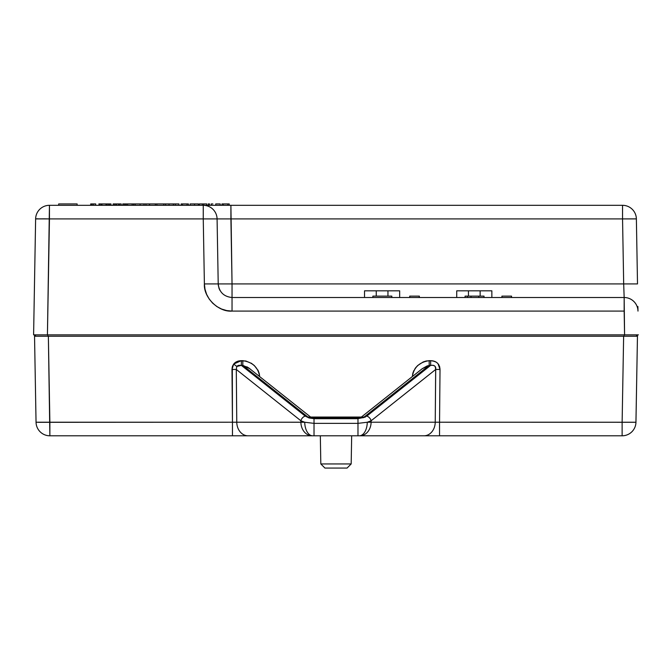 <?xml version="1.0" encoding="UTF-8"?>
<svg xmlns="http://www.w3.org/2000/svg" width="672" height="672" viewBox="0 0 672 672"><rect width="100%" height="100%" fill="white"/><g stroke="black" fill="none" stroke-linecap="round" stroke-linejoin="round"><path stroke-width="1.01" d="M238.98 365.299L241.34 365.358L238.61 365.375L236.804 366.475L236.292 369.457L231.983 369.457L233.696 364.056L236.804 366.475L236.292 369.457L300.871 420.764L304.735 422.243L314.026 423.36L304.735 422.243L300.871 420.764L300.888 422.218L304.735 422.243L236.762 422.218A13.826 11.256 90 0 0 248.018 435.8L312.136 435.8A13.826 11.256 -90 0 1 300.888 422.218A13.826 11.256 90 0 0 312.136 435.8L312.69 435.8A13.826 7.955 -90 0 1 304.735 422.243A13.826 7.955 90 0 0 312.69 435.8L314.026 435.8L314.026 423.36L357.974 423.36L367.265 422.243L357.974 423.36L357.974 418.673L357.974 423.36L314.026 423.36L314.026 418.673L314.026 423.36L304.735 422.243L314.026 423.36L314.026 435.8L357.974 435.8L357.974 423.36L357.974 435.8L359.31 435.8A13.826 7.955 -90 0 0 367.265 422.243L371.129 420.764A5.3 3.889 -128.5 0 0 366.811 416.077L357.974 418.673L314.026 418.673L305.189 416.077A5.3 3.889 128.5 0 0 300.871 420.764A5.3 3.889 -51.5 0 1 305.189 416.077L241.34 365.358L241.34 360.763L242.819 360.763L242.819 365.358L241.34 365.358L242.819 365.358L308.776 417.757L363.224 417.757L429.181 365.358L429.181 360.763L430.66 360.763L430.66 365.358L427.241 365.879L422.218 368.71L361.074 417.287L363.224 417.757L362.107 417.094M434.389 361.276L430.66 360.671C436.556 361.04 439.673 363.964 440.017 369.457L438.01 363.686M635.695 422.26L435.238 422.218L435.708 369.457L440.017 369.457L435.708 369.457L371.129 420.764L371.112 422.218L435.238 422.218A13.826 11.256 90 0 1 423.982 435.8L439.547 435.8L439.547 422.218L371.112 422.218A13.826 11.256 90 0 1 359.864 435.8A13.826 11.256 -90 0 0 371.112 422.218L367.265 422.243A13.826 7.955 90 0 1 359.31 435.8L423.982 435.8A13.826 11.256 -90 0 0 435.238 422.218L435.683 367.458L434.75 366.022L433.02 365.299L430.66 365.358L366.811 416.077A5.3 3.889 51.5 0 1 371.129 420.764L367.265 422.243L371.112 422.218L371.129 420.764L435.708 369.457L435.238 366.534M36.044 422.218L34.541 336.227L48.367 336.227L34.541 336.227L36.044 422.218L49.871 422.218L48.367 336.227L623.633 336.227L622.129 422.218L623.633 336.227L637.459 336.227L637.484 334.849L637.459 336.227L48.367 336.227L49.871 435.8A13.826 13.826 0 0 1 36.044 422.218L36.044 422.218A13.826 13.826 0 0 0 49.871 435.8L232.453 435.8L232.453 422.218L233.386 422.234L232.453 422.218L232.453 435.8L248.018 435.8A13.826 11.256 -90 0 1 236.762 422.218L300.888 422.218L300.871 420.764L236.292 369.457L236.762 422.218L232.453 422.218L231.983 369.457L236.292 369.457L236.762 422.218L49.871 422.218L49.871 435.8L622.129 435.8A13.826 13.826 0 0 0 635.956 422.218L635.956 422.218A13.826 13.826 0 0 1 622.129 435.8L622.129 422.218L622.129 435.8L439.547 435.8L439.547 422.218L635.939 422.226L637.459 336.227L635.956 422.218M320.326 435.8L320.821 463.949L351.179 463.949L351.674 435.8L351.179 463.949L320.821 463.949L324.937 468.073L347.063 468.073L351.179 463.949L347.063 468.073L324.937 468.073L320.821 463.949L320.326 435.8M33.701 329.238L35.624 218.904A13.826 13.826 0 0 1 49.451 205.313L203.784 205.313M33.734 327.012L33.718 328.314M33.718 328.163L33.684 330.053M34.322 293.656L34.079 307.188M35.44 336.227L35.44 334.849L35.44 336.227L47.888 336.227L47.888 334.849L35.44 334.849M205.355 205.313L622.549 205.313L49.451 205.313L47.426 334.849L624.574 334.849L624.162 311.094L232.042 311.094L226.708 310.573L221.567 309.036L216.821 306.533L212.654 303.164L209.21 299.057L206.632 294.353L205.002 289.246L204.389 283.92L203.255 218.904L49.451 218.904L203.255 218.904L203.255 205.313A13.826 13.826 0 0 1 217.081 218.904L218.215 283.92L217.081 218.904L230.908 218.904L232.042 283.92L623.683 283.92L622.549 218.904L230.908 218.904L230.908 205.313L232.042 283.92L218.215 283.92L232.042 283.92L232.042 297.511L624.162 297.511L232.042 297.511C223.81 296.663 219.198 292.135 218.215 283.92L204.389 283.92L218.215 283.92M637.98 310.573L637.904 306.533M636.376 218.904L637.51 283.92L636.376 218.904A13.826 13.826 0 0 0 622.549 205.313A13.826 13.826 0 0 1 636.376 218.904L622.549 218.904L622.549 205.313L622.549 218.904L636.308 218.879M34.801 351.229L34.742 347.987L34.801 351.229M34.7 345.374L34.742 347.987M34.516 334.849L34.549 336.756M34.658 342.754L34.684 344.299M34.675 344.047L34.7 345.45M34.39 289.397L34.616 276.763M636.56 334.849L636.56 336.227L636.56 334.849L624.112 334.849L624.112 336.227L624.112 334.849M33.6 334.849L47.426 334.849L49.451 218.904L35.624 218.904L33.6 334.849L638.4 334.849L624.574 334.849L624.162 297.511A13.826 13.826 0 0 1 637.988 311.094L637.98 311.094A13.826 13.826 0 0 0 624.162 297.511L624.162 311.094L232.042 311.094L232.042 283.92L623.683 283.92L624.162 297.511L623.683 283.92L637.51 283.92L623.683 283.92L622.549 218.904L217.081 218.904A13.826 13.826 0 0 0 203.255 205.313L203.255 218.904L217.081 218.904L203.255 218.904L204.389 283.92C203.431 297.478 218.501 312.287 232.042 311.094L232.042 297.511M47.888 334.849L47.888 336.227L48.367 336.227M497.129 297.511L492.517 297.511M404.93 297.511L400.319 297.511M456.07 297.511L451.458 297.511M363.871 297.511L359.268 297.511M219.332 289.136L218.82 287.75M218.425 286.079L218.215 284.08M219.979 290.438L219.61 289.741M44.159 218.828L49.451 218.904L49.451 205.313A13.826 13.826 0 0 0 35.624 218.904L44.159 218.828M35.624 218.904L36.221 218.837M37.96 218.803L36.674 218.828M636.224 218.87L622.549 218.904M419.177 296.125L409.76 296.125L409.76 297.511L409.718 296.125M419.353 297.511L419.353 296.125L419.353 297.511M419.227 297.511L419.227 296.125L419.227 297.511M419.227 296.125L409.76 296.125M511.367 296.125L501.95 296.125L501.95 297.511L501.917 296.125M511.543 297.511L511.543 296.125L511.543 297.511M511.426 297.511L511.426 296.125L511.426 297.511M511.426 296.125L501.95 296.125M391.818 297.511L391.818 296.125L372.876 296.125L372.876 297.511L372.876 296.125L391.818 296.125L391.818 297.511M467.502 296.125L467.502 297.511L467.502 296.125L465.074 296.125L465.074 297.511L465.074 296.125L471.013 296.125L467.502 296.125M471.013 297.511L471.013 296.125L471.013 297.511M478.792 297.511L478.792 296.125L471.013 296.125L478.792 296.125L478.792 297.511M484 296.125L484.016 297.511L484.016 296.125L478.792 296.125L483.949 296.125M90.695 205.313L90.695 203.927L90.695 205.313M90.938 203.927L90.938 205.313L90.938 203.927L92.03 203.927L92.03 205.313L92.03 203.927L93.366 203.927L91.09 203.927M124.303 203.927L122.758 203.927L122.758 205.313L122.758 203.927L124.093 203.927L124.093 205.313L124.093 203.927L126.277 203.927L124.303 203.927L124.303 205.313L124.303 203.927M143.22 203.927L146 203.927L146 205.313L146 203.927L149.419 203.927L149.436 205.313L149.436 203.927L149.587 205.313L149.587 203.927L155.417 203.927L155.417 205.313L155.417 203.927L156.878 203.927L156.878 205.313L156.878 203.927L163.8 203.927L163.8 205.313L163.8 203.927L165.623 203.927L165.623 205.313L165.623 203.927L169.008 203.927L133.77 203.927L133.77 205.313L133.77 203.927L135.265 203.927L135.265 205.313L135.265 203.927L140.087 203.927L140.087 205.313L140.087 203.927L144.001 203.927L144.001 205.313L144.001 203.927M178.92 203.927L178.945 205.313L178.945 203.927L175.325 203.927L175.325 205.313L175.325 203.927L169.008 203.927L173.158 203.927M173.3 203.927L178.878 203.927M182.465 205.313L182.465 203.927L181.129 203.927L181.129 205.313L181.129 203.927L182.465 203.927L182.465 205.313M187.001 205.313L187.001 203.927L182.465 203.927L187.001 203.927L187.001 205.313M188.412 205.313L188.412 203.927L187.001 203.927L188.412 203.927L188.412 205.313M190.117 205.313L190.117 203.927L190.117 205.313M190.176 203.927L198.374 203.927L198.374 205.313L198.374 203.927L194.502 203.927L194.502 205.313L194.502 203.927L190.117 203.927M203.717 205.313L203.717 203.927L202.381 203.927L202.381 205.313L202.381 203.927L199.34 203.927L199.34 205.313L199.34 203.927L203.717 203.927L203.717 205.313M206.749 205.313L206.749 203.927L203.717 203.927L206.749 203.927L206.749 205.313M209.546 205.313L209.546 203.927L208.211 203.927L208.211 205.313L208.211 203.927L209.546 203.927L209.546 205.313M212.848 203.927L211.319 203.927M211.554 203.927L212.47 203.927M215.737 203.927L220.231 203.927L215.737 203.927L215.737 205.313L215.737 203.927M211.243 203.927L211.243 205.313L211.243 203.927M220.231 205.313L220.231 203.927L220.231 205.313M223.264 205.313L223.264 203.927L221.928 203.927L221.928 205.313L221.928 203.927L223.264 203.927L223.264 205.313M227.808 205.313L227.808 203.927L223.264 203.927L227.808 203.927L227.808 205.313M229.219 205.313L229.219 203.927L227.808 203.927L229.219 203.927L229.219 205.313M99.019 203.927L99.481 203.927L99.481 205.313L99.481 203.927L100.892 203.927L100.892 205.313L100.892 203.927L101.976 203.927L101.976 205.313L101.976 203.927L106.008 203.927L106.008 205.313L106.008 203.927L107.092 203.927L107.092 205.313L107.092 203.927L108.503 203.927L108.503 205.313L108.503 203.927L109.637 203.927L109.637 205.313L109.637 203.927L110.972 203.927L110.972 205.313L110.972 203.927L98.843 203.927M125.639 205.313L125.639 203.927L125.639 205.313M93.366 203.927L95.684 203.927L93.366 203.927L93.366 205.313L93.366 203.927M95.684 205.313L95.684 203.927L95.684 205.313M99.078 205.313L99.078 203.927L99.078 205.313M113.165 203.927L121.22 203.927L113.165 203.927L113.165 205.313L113.165 203.927M114.5 205.313L114.5 203.927L114.5 205.313M115.861 205.313L115.861 203.927L115.861 205.313M116.525 205.313L116.525 203.927L116.525 205.313M118.516 205.313L118.516 203.927L118.516 205.313M119.692 205.313L119.692 203.927L119.692 205.313M121.22 205.313L121.22 203.927L121.22 205.313M127.613 205.313L127.613 203.927L126.277 203.927L126.277 205.313L126.277 203.927L127.613 203.927L127.613 205.313M132.149 205.313L132.149 203.927L127.613 203.927L132.149 203.927L132.149 205.313M133.56 205.313L133.56 203.927L132.149 203.927L133.56 203.927L133.56 205.313M173.342 203.927L173.393 205.313L173.393 203.927M169.008 205.313L169.008 203.927L169.008 205.313M58.674 205.313L58.674 203.927L77.112 203.927L77.112 205.313L77.112 203.927L58.674 203.927L58.674 205.313M367.265 422.243L357.974 423.36L367.265 422.243M237.275 366.005L238.081 365.543M246.792 366.778L248.816 367.996L242.819 365.358L308.776 417.757L309.347 417.329L308.776 417.757L363.224 417.757L429.181 365.358L430.66 365.358L365.072 417.169L357.974 418.673L314.026 418.673L309.061 417.984L305.189 416.077L241.34 365.358L236.804 366.475L233.696 364.056L232.638 365.896M433.415 365.375L433.919 365.543M309.893 417.094L309.347 417.329L310.926 417.287L248.816 367.996M250.715 369.482L249.782 368.71M38.371 422.31L40.093 422.31L38.371 422.31M249.858 368.768L242.819 365.358L242.819 360.763L239.064 360.889M238.98 360.906L233.705 364.039L241.34 360.671L242.819 360.671C252.403 362.082 257.989 367.231 259.577 376.127L259.484 374.766M232.226 367.181L231.983 369.457L232.403 366.534L233.696 364.056L235.133 362.611L239.03 360.889L241.34 360.671L241.34 365.358M436.019 362.04L434.473 361.309M435.708 369.457C436.086 366.274 434.398 364.904 430.66 365.358L430.66 360.671L429.181 360.671L432.625 360.83L436.069 362.065M412.868 376.135L412.423 376.127C414.011 367.231 419.597 362.082 429.181 360.671L429.181 365.358L422.142 368.768M259.132 376.135L259.577 376.127L259.207 373.372L258.157 370.583L254.293 365.501L251.236 363.191M438.564 364.409L440.017 369.457L439.547 422.218L440.017 369.449M37.094 422.285L36.641 422.276M232.319 366.828L232.453 422.218L40.093 422.31M439.681 366.828L439.53 366.332M437.128 362.821L436.548 362.376M435.481 361.738L434.801 361.435M433.474 361.007L432.818 360.864M413.843 370.583L412.793 373.372L415.187 368.34M258.14 370.541L257.863 370.012M251.681 363.476L245.792 360.99L239.182 360.864M238.526 361.007L237.199 361.435M236.519 361.738L235.452 362.376M234.872 362.821L233.99 363.686M233.604 364.174L232.47 366.332M412.423 376.127L412.793 373.372M415.506 367.912L417.707 365.501L423.2 361.948L426.208 360.99L430.66 360.671M637.459 336.227L623.633 336.227M387.954 290.825L399.664 290.825L376.244 290.825L387.954 290.825L387.954 296.125L387.954 290.825M364.535 290.825L376.244 290.825L364.535 290.825L364.535 297.511L364.535 290.825M376.244 296.125L376.244 290.825L376.244 296.125M399.664 297.511L399.664 290.825L399.664 297.511M480.144 290.825L491.854 290.825L468.443 290.825L480.144 290.825L480.144 296.125L480.144 290.825M456.733 290.825L468.443 290.825L456.733 290.825L456.733 297.511L456.733 290.825M468.443 296.125L468.443 290.825L468.443 296.125M491.854 297.511L491.854 290.825L491.854 297.511M361.763 417.052L310.237 417.052"/></g></svg>
